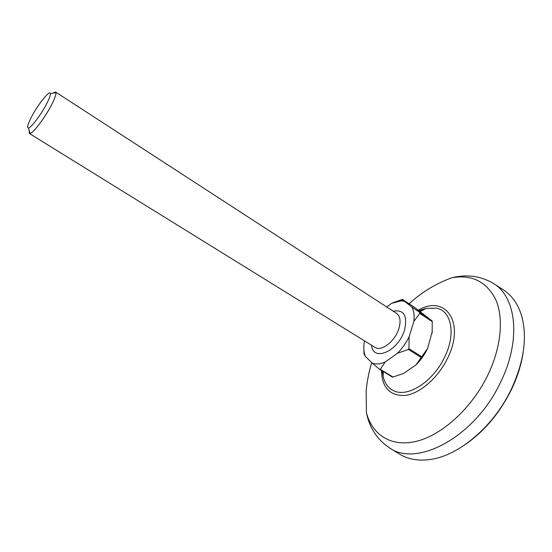 <?xml version="1.0" encoding="UTF-8"?>
<svg xmlns="http://www.w3.org/2000/svg" width="552" height="552" viewBox="0 0 552 552"><rect width="100%" height="100%" fill="white"/><g stroke="black" fill="none" stroke-linecap="round" stroke-linejoin="round"><path stroke-width="0.83" d="M523.13 352.507C521.309 364.699 517.431 377.03 511.483 389.491C499.705 413.22 484.007 431.767 464.411 445.14M398.834 453.675L399.993 454.393C408.597 459.505 418.878 461.175 430.843 459.388C459.264 455.434 494.005 426.041 511.428 389.001C524.014 361.477 527.436 337.168 521.695 316.068C518.204 304.483 512.304 295.893 504.01 290.304L502.865 289.558M419.244 310.804L426.123 308.389L436.384 308.133C451.633 310.748 456.256 334.381 444.291 357.786C432.996 381.384 408.528 397.219 394.694 391.168C388.636 388.712 384.772 383.73 383.116 376.236L382.432 371.034M418.402 310.19C445.464 293.995 465.922 322.713 447.189 359.007C437.681 378.272 419.83 393.541 405.327 395.432C390.022 396.136 382.046 387.801 381.404 370.413M31.885 116.196C27.772 124.055 26.655 128.002 28.531 128.023C31.16 127.698 40.71 115.113 46.23 104.597C49.183 98.98 50.549 95.323 50.335 93.626C49.921 89.603 38.433 103.769 31.885 116.196M52.723 93.191L55.559 91.998L55.924 92.605C56.221 94.613 54.62 98.974 51.122 105.673C44.574 118.225 33.134 133.225 29.994 133.508L29.29 133.439L29.152 130.369M408.949 348.657L408.404 349.43L421.183 357.489L421.721 356.73L408.949 348.657L409.129 336.72L413.862 321.381C414.559 315.502 413.883 310.707 411.833 307.002L404.388 301.219L401.09 300.847L391.471 303.393L386.717 306.974M392.41 377.092L393.017 377.05L380.287 369.322L379.686 369.371L392.41 377.092M419.672 312.749L419.768 313.412L432.25 321.637L432.147 320.967L411.833 307.002M392.886 302.737L402.463 299.405L414.614 307.436L432.147 320.967M364.644 340.97L364.265 342.13C363.382 347.788 363.789 352.583 365.472 356.516L364.03 354.046L363.858 349.409M432.292 331.441L427.586 348.519C424.585 354.743 420.707 360.208 415.966 364.9L403.719 373.366L393.017 377.05M365.472 356.516L372.248 363.161C375.933 364.492 380.245 364.106 385.186 361.995L397.399 353.314C402.153 348.533 406.065 343.006 409.129 336.72M421.183 357.489L415.966 364.9M427.586 348.519L421.721 356.73M432.25 321.637L432.14 333.284M380.287 369.322L385.186 361.995M372.248 363.161L379.686 369.371M397.399 353.314L408.404 349.43M413.862 321.381L419.768 313.412M404.388 301.219L402.463 299.405M409.115 303.807C421.355 292.401 435.611 283.714 451.881 277.746C472.305 274.289 487.043 281.837 496.089 300.398C503.831 318.89 501.092 347.719 487.733 375.256C471.87 407.956 442.552 434.672 417.064 441.151C391.499 447.672 372.227 435.017 366.397 412.606C369.523 428.014 377.375 439.875 389.953 448.176L399.993 454.393M451.881 277.746C467.151 273.999 481.227 276.041 494.102 283.873C516.403 297.694 521.254 340.363 500.636 382.129C475.458 436.39 417.491 467.503 389.953 448.176M393.21 311.183C403.885 309.375 407.673 315.62 404.561 329.923C398.578 351.182 372.924 362.409 371.599 345.276M373.863 346.677L375.001 347.38C381.315 351.983 395.26 341.129 398.93 328.433C400.993 321.112 400.207 316.089 396.564 313.363L55.559 91.998M418.996 310.624L426.123 308.389L420.286 311.57M383.323 371.579L383.116 376.236L382.184 370.889M371.751 362.678C368.322 373.29 366.452 385.979 366.169 391.292L366.397 412.606M494.102 283.873L504.01 290.304M28.531 128.023L29.994 133.508M395.446 312.632L396.564 313.363M375.001 347.38L29.29 133.439M401.09 300.847L403.077 300.06M50.335 93.626L55.924 92.605"/></g></svg>
